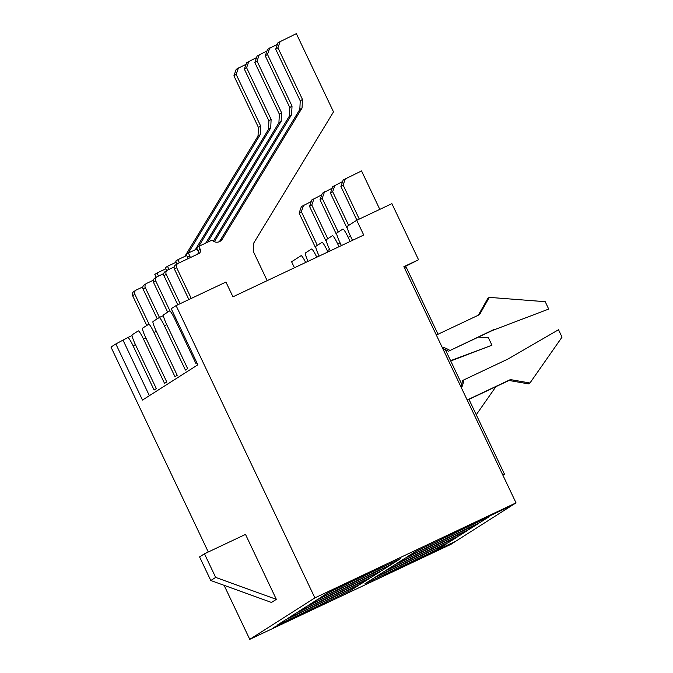 <?xml version="1.0" encoding="UTF-8"?>
<svg xmlns="http://www.w3.org/2000/svg" width="673" height="673" viewBox="0 0 673 673"><rect width="100%" height="100%" fill="white"/><g stroke="black" fill="none" stroke-linecap="round" stroke-linejoin="round"><path stroke-width="1.01" d="M382.634 566.447L329.938 591.567L382.718 566.641M511.059 505.776L440.773 539.208L512.54 505.078L516.023 502.866L403.876 266.676L418.539 259.753L391.896 203.658L356.715 220.281L347.209 226.33A9.809 1.228 -115.3 0 0 350.372 235.853L352.501 240.345M454.3 541.925L385.41 574.464L455.781 541.227L511.152 505.97M224.109 585.333L249.759 639.35L450.91 544.331L454.393 542.11M356.715 220.281L363.723 235.037L232.951 296.818L225.943 282.054L176.09 305.601L314.88 597.885L516.023 502.866M327.356 601.898L273.179 627.716L327.356 601.898M415.468 551.566L406.761 557.109L480.068 522.484L488.775 516.94L415.468 551.566M405.02 558.22L396.313 563.764L469.619 529.129L478.326 523.594L405.02 558.22M394.571 564.874L385.873 570.418L459.171 535.784L467.878 530.24L394.571 564.874M384.132 571.52L375.425 577.064L448.731 542.438L457.43 536.894L384.132 571.52M373.683 578.174L364.976 583.718L438.283 549.092L446.99 543.548L373.683 578.174M318.8 598.667L392.098 564.033L400.805 558.497L327.507 593.123L318.8 598.667M308.352 605.321L381.658 570.687L390.357 565.143L317.059 599.778L308.352 605.321M297.903 611.967L371.21 577.341L379.917 571.798L306.61 606.423L297.903 611.967M287.455 618.622L360.762 583.996L369.469 578.452L296.162 613.078L287.455 618.622M277.015 625.276L350.313 590.642L359.02 585.098L285.714 619.732L277.015 625.276M249.759 639.35L314.88 597.885M196.886 362.772L195.877 363.42L174.845 319.137A9.809 1.228 -115.3 0 0 169.613 310.934L163.472 314.846A9.809 1.228 -115.3 0 0 166.626 324.369L187.658 368.653L185.428 370.074L164.405 325.791A9.809 1.228 -115.3 0 0 159.165 317.589A9.809 1.228 -115.3 0 0 159.148 317.597L153.023 321.501A9.809 1.228 -115.3 0 0 156.186 331.023L177.209 375.307L174.98 376.729L153.957 332.437A9.809 1.228 -115.3 0 0 148.725 324.243A9.809 1.228 -115.3 0 0 148.708 324.251L142.575 328.155A9.809 1.228 -115.3 0 0 145.738 337.669L166.761 381.961L164.54 383.374L143.509 339.091A9.809 1.228 -115.3 0 0 138.276 330.889L132.127 334.801A9.809 1.228 -115.3 0 0 135.29 344.324L156.321 388.607L154.092 390.029L133.061 345.745A9.809 1.228 -115.3 0 0 127.828 337.543A9.809 1.228 -115.3 0 0 127.811 337.552L115.849 343.962L142.483 400.056L197.854 364.8L171.22 308.705L176.09 305.601M319.162 256.093L319.027 255.807A9.809 1.228 -115.3 0 1 315.864 246.284L321.997 242.381A9.809 1.228 -115.3 0 1 322.014 242.373L322.031 242.364A9.809 1.228 -115.3 0 1 327.246 250.575L327.902 251.963M330.275 250.844L329.476 249.161A9.809 1.228 -115.3 0 1 326.312 239.638L332.445 235.735A9.809 1.228 -115.3 0 0 332.445 235.735L332.479 235.718A9.809 1.228 -115.3 0 1 337.695 243.92L339.015 246.713M341.388 245.595L339.924 242.507A9.809 1.228 -115.3 0 1 336.761 232.984L342.894 229.081A9.809 1.228 -115.3 0 0 342.894 229.081L342.927 229.064M350.507 236.156L348.143 237.275L350.128 241.464M308.057 261.334A9.809 1.228 -115.3 0 1 305.424 252.939L311.549 249.035A9.809 1.228 -115.3 0 1 311.565 249.027L311.582 249.018M305.668 262.47A9.809 1.228 -115.3 0 0 301.117 255.681A9.809 1.228 -115.3 0 0 301.1 255.69L291.594 261.747L294.454 267.761M316.79 257.212A9.809 1.228 -115.3 0 0 311.565 249.027M348.143 237.275A9.809 1.228 -115.3 0 0 342.91 229.072M208.277 551.986L110.978 347.066L115.849 343.962M245.502 534.404L276.342 599.349L271.471 602.453L210.792 580.513L199.578 556.899L204.457 553.795L245.502 534.404M349.758 589.472L350.313 590.642M360.206 582.826L360.762 583.996M370.655 576.172L371.21 577.341M381.103 569.518L381.658 570.687M391.543 562.872L392.098 564.033M437.728 547.923L438.283 549.092M448.176 541.269L448.731 542.438M458.616 534.614L459.171 535.784M469.064 527.969L469.619 529.129M479.513 521.314L480.068 522.484M438.039 334.245L406.349 267.509L404.65 268.308M123.184 340.504L149.372 395.674M276.342 599.349L215.671 577.409L210.792 580.513M215.671 577.409L204.457 553.795M468.963 399.383L504.481 474.171L502.781 474.978M445.333 349.607L461.762 384.207M504.481 474.171L502.882 475.188M418.539 259.753L404.078 267.097M317.328 245.359L301.336 211.667L299.106 213.089L301.403 206.577L311.279 201.547M299.106 213.089L315.326 247.252M301.336 211.667L303.632 205.164M142.853 286.9L136.392 289.945A3.272 3.239 -122.5 0 0 134.861 294.286L149.019 324.1M136.039 290.139L133.809 291.56A3.272 3.239 -122.5 0 0 132.631 295.708L146.773 325.48M233.918 75.805L258.449 127.466L260.678 126.053L236.147 74.383L233.918 75.805L236.215 69.294L246.091 64.263M258.449 127.466L258.02 136.055L260.249 134.642L188.196 253.124M258.02 136.055L184.839 256.396M165.785 268.83L157.045 272.96L158.449 275.913A3.272 3.239 -122.5 0 1 158.517 276.065M156.203 277.301L154.815 274.382L157.045 272.96M236.147 74.383L238.444 67.88M260.249 134.642L260.678 126.053M437.887 333.934L438.586 333.985M478.461 337.064L488.447 337.838L491.946 345.215L450.733 360.98M491.946 345.215L450.582 360.669M495.9 386.664L476.265 414.753M436.34 335.045L479.546 314.636L489.305 297.373L487.908 298.265L478.335 315.208M489.305 297.373L545.206 301.689L548.705 309.075L492.434 330.468L448.454 351.239A29.419 29.183 57.5 0 0 442.775 348.597M548.705 309.075L492.434 330.468M493.822 329.577L448.454 351.239M461.468 387.976A29.419 29.183 57.5 0 0 463.865 379.875L462.469 380.767A29.419 29.183 57.5 0 1 460.921 386.824M449.842 350.355A29.419 29.183 57.5 0 0 442.052 347.075M463.865 379.875L507.846 359.104L558.523 329.736L562.022 337.123L529.962 382.996L528.566 383.879L508.998 380.472L467.272 400.183M529.962 382.996L510.395 379.589L508.998 380.472M510.395 379.589L467.18 399.998M327.776 238.705L311.784 205.013L309.555 206.434L311.851 199.923L321.719 194.892M309.555 206.434L325.774 240.598M311.784 205.013L314.081 198.51M153.293 280.246L146.84 283.291A3.272 3.239 -122.5 0 0 145.309 287.632L159.467 317.446M146.487 283.493L144.258 284.906A3.272 3.239 -122.5 0 0 143.08 289.054L157.221 318.825M244.366 69.151L268.897 120.812L271.126 119.399L246.596 67.729L244.366 69.151L246.663 62.648L256.539 57.609M268.897 120.812L268.468 129.409L270.697 127.988L198.644 246.478M268.468 129.409L195.288 249.742M176.233 262.176L167.493 266.306L168.898 269.259A3.272 3.239 -122.5 0 1 168.965 269.41M166.652 270.647L165.264 267.728L167.493 266.306M246.596 67.729L248.892 61.226M270.697 127.988L271.126 119.399M338.225 232.05L322.232 198.358L320.003 199.78L322.291 193.277L332.168 188.247M320.003 199.78L336.222 233.943M322.232 198.358L324.521 191.855M163.741 273.591L157.289 276.645A3.272 3.239 -122.5 0 0 155.757 280.978L169.916 310.791M156.935 276.839L154.706 278.26A3.272 3.239 -122.5 0 0 153.528 282.399L167.67 312.171M254.815 62.496L279.345 114.166L281.575 112.744L257.044 61.075L254.815 62.496L257.111 55.994L266.979 50.963M279.345 114.166L278.916 122.755L281.146 121.333L207.654 242.187M278.916 122.755L205.736 243.096M186.682 255.53L177.941 259.66L179.346 262.613A3.272 3.239 -122.5 0 1 179.405 262.756M177.1 264.001L175.712 261.074L177.941 259.66M257.044 61.075L259.341 54.572M281.146 121.333L281.575 112.744M348.673 225.396L332.672 191.712L330.443 193.126L332.74 186.623L342.616 181.592M330.443 193.126L346.671 227.297M332.672 191.712L334.969 185.201M174.189 266.937L167.737 269.991A3.272 3.239 -122.5 0 0 166.206 274.332L180.145 303.691M167.384 270.184L165.154 271.606A3.272 3.239 -122.5 0 0 163.976 275.745L177.773 304.81M265.263 55.842L289.794 107.512L292.023 106.09L267.484 54.429L265.263 55.842L267.551 49.339L277.427 44.309M289.794 107.512L289.365 116.101L291.594 114.679L214.334 241.716M289.365 116.101L213.299 241.178M197.13 248.875L188.39 253.006L189.786 255.959A3.272 3.239 -122.5 0 1 190.089 257.717M187.876 258.76A3.272 3.239 -122.5 0 0 187.557 257.372L186.16 254.428L188.39 253.006M267.484 54.429L269.78 47.918M291.594 114.679L292.023 106.09M379.799 209.37L361.544 170.934L343.188 179.969L340.891 186.48L356.9 220.189M340.891 186.48L343.121 185.058L359.273 219.07M343.121 185.058L345.417 178.555M300.242 100.857L302.471 99.444L277.932 47.775L275.703 49.196L300.242 100.857L299.813 109.447L302.042 108.033L222.326 239.117A6.537 6.486 -122.5 0 1 212.029 240.118L198.838 246.352L200.234 249.304A3.272 3.239 -122.5 0 1 198.703 253.645L178.177 263.336A3.272 3.239 -122.5 0 0 176.654 267.677L191.258 298.442M177.823 263.53L175.594 264.952A3.272 3.239 -122.5 0 0 174.425 269.099L188.886 299.561M267.173 280.649L253.359 251.559L253.788 242.97L333.505 111.886L296.356 33.65L277.999 42.685L275.703 49.196M299.813 109.447L220.096 240.539A6.537 6.486 -122.5 0 1 219.087 241.8M197.618 254.158A3.272 3.239 -122.5 0 0 198.005 250.726L196.609 247.773L198.838 246.352M277.932 47.775L280.229 41.272M302.042 108.033L302.471 99.444M135.433 344.626L133.061 345.745M145.881 337.972L143.509 339.091M329.619 249.456L327.246 250.575M156.329 331.318L153.957 332.437M340.067 242.802L337.695 243.92M166.769 324.672L164.405 325.791M175.931 318.623L174.845 319.137M159.165 317.589L163.362 315.603L159.19 317.58M132.026 335.566L127.845 337.535L132.026 335.558M132.631 295.708L134.861 294.286M157.347 276.611L158.449 275.913M143.08 289.054L145.309 287.632M167.796 269.957L168.898 269.259M153.528 282.399L155.757 280.978M178.244 263.311L179.346 262.613M163.976 275.745L166.206 274.332M187.557 257.372L189.786 255.959M174.425 269.099L176.654 267.677M220.096 240.539L222.326 239.117M198.005 250.726L200.234 249.304"/></g></svg>
